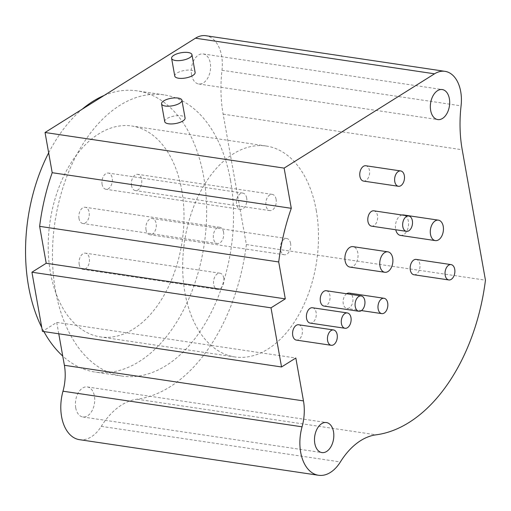 <?xml version="1.0" encoding="UTF-8"?>
<svg xmlns="http://www.w3.org/2000/svg" width="511" height="511" viewBox="0 0 511 511"><rect width="100%" height="100%" fill="white"/><g stroke="black" fill="none" stroke-linecap="round" stroke-linejoin="round"><path stroke-width="0.38" stroke-dasharray="2.56 1.92" d="M58.771 333.792L56.747 322.403L42.458 331.358M79.454 439.664A38.127 23.889 98.5 0 0 101.28 426.353A77.538 48.59 -81.5 0 1 137.037 399.212A165.417 103.65 98.5 0 0 246.366 244.571L223.135 114.145A103.388 64.782 -81.5 0 1 221.991 70.256A33.598 21.053 98.5 0 0 205.882 35.725M75.717 407.816A15.183 9.517 -81.5 0 1 87.311 386.936A15.183 9.517 -81.5 0 1 94.42 396.095A15.183 9.517 -81.5 0 1 82.833 416.976A15.183 9.517 -81.5 0 1 75.717 407.816M191.58 74.823A15.183 9.517 -81.5 0 1 203.167 53.942A15.183 9.517 -81.5 0 1 210.283 63.096A15.183 9.517 -81.5 0 1 198.69 83.983A15.183 9.517 -81.5 0 1 191.58 74.823M230.544 180.581A142.16 89.074 -81.5 0 1 122.059 376.064A142.16 89.074 -81.5 0 1 55.456 290.337A142.16 89.074 -81.5 0 1 163.942 94.854A142.16 89.074 -81.5 0 1 230.544 180.581M346.624 293.761A7.754 4.861 98.5 0 0 343.271 303.751A7.754 4.861 98.5 0 0 346.905 308.427A7.754 4.861 98.5 0 0 352.82 297.76A7.754 4.861 98.5 0 0 349.192 293.084M349.939 267.087A10.341 6.477 98.5 0 0 357.834 252.868A10.341 6.477 98.5 0 0 352.986 246.634M371.574 226.156A7.754 4.861 98.5 0 0 377.495 215.495A7.754 4.861 98.5 0 0 373.86 210.819M402.01 215.01A10.341 6.477 98.5 0 0 395.635 229.171A10.341 6.477 98.5 0 0 395.75 229.758M400.477 235.411A10.341 6.477 98.5 0 0 408.366 221.193A10.341 6.477 98.5 0 0 403.524 214.959M413.942 274.752A7.754 4.861 98.5 0 0 419.857 264.091A7.754 4.861 98.5 0 0 416.222 259.416M363.551 181.092A7.754 4.861 98.5 0 0 369.466 170.425A7.754 4.861 98.5 0 0 365.831 165.749M312.476 307.75A7.754 4.861 -81.5 0 1 316.111 312.425A7.754 4.861 -81.5 0 1 310.19 323.093M326.299 290.733A7.754 4.861 -81.5 0 1 329.934 295.409A7.754 4.861 -81.5 0 1 324.012 306.076M298.654 324.766A7.754 4.861 -81.5 0 1 302.288 329.442A7.754 4.861 -81.5 0 1 296.367 340.102M56.747 322.403L295.831 358.013M246.366 244.571L485.45 280.181M174.762 76.056A10.341 3.807 169.9 0 1 180.217 71.546A10.341 3.807 169.9 0 1 191.306 70.25A10.341 3.807 169.9 0 1 195.119 72.428M164.721 121.605A10.341 3.807 169.9 0 1 170.182 117.096A10.341 3.807 169.9 0 1 181.271 115.805A10.341 3.807 169.9 0 1 185.078 117.984M104.091 95.48A142.16 89.074 -81.5 0 1 137.044 90.843A142.16 89.074 -81.5 0 1 203.646 176.576A142.16 89.074 -81.5 0 1 95.161 372.059A142.16 89.074 -81.5 0 1 62.744 356.065M43.889 331.569A142.16 89.074 -81.5 0 1 41.781 327.557M48.66 152.846A142.16 89.074 -81.5 0 1 82.13 109.245M181.763 190.29A106.62 66.807 -81.5 0 1 100.399 336.909A106.62 66.807 -81.5 0 1 50.448 272.612A106.62 66.807 -81.5 0 1 131.812 126A106.62 66.807 -81.5 0 1 181.763 190.29M79.205 264.449A8.208 5.142 -81.5 0 1 85.465 253.162A8.208 5.142 -81.5 0 1 89.31 258.112A8.208 5.142 -81.5 0 1 83.05 269.393A8.208 5.142 -81.5 0 1 79.205 264.449M78.994 218.555A8.208 5.142 -81.5 0 1 85.254 207.268A8.208 5.142 -81.5 0 1 89.099 212.218A8.208 5.142 -81.5 0 1 82.839 223.505A8.208 5.142 -81.5 0 1 78.994 218.555M102.098 184.35A8.208 5.142 -81.5 0 1 108.358 173.063A8.208 5.142 -81.5 0 1 112.203 178.013A8.208 5.142 -81.5 0 1 105.937 189.294A8.208 5.142 -81.5 0 1 102.098 184.35M131.519 185.627A8.208 5.142 -81.5 0 1 137.778 174.34A8.208 5.142 -81.5 0 1 141.624 179.291A8.208 5.142 -81.5 0 1 135.364 190.577A8.208 5.142 -81.5 0 1 131.519 185.627M146.018 229.79A8.208 5.142 -81.5 0 1 152.284 218.51A8.208 5.142 -81.5 0 1 156.13 223.454A8.208 5.142 -81.5 0 1 149.864 234.741A8.208 5.142 -81.5 0 1 146.018 229.79M316.245 210.321A106.62 66.807 -81.5 0 1 234.881 356.94A106.62 66.807 -81.5 0 1 184.931 292.643A106.62 66.807 -81.5 0 1 266.295 146.025A106.62 66.807 -81.5 0 1 316.245 210.321M223.799 278.137A8.208 5.142 98.5 0 0 219.954 273.193A8.208 5.142 98.5 0 0 213.687 284.474A8.208 5.142 98.5 0 0 217.533 289.424A8.208 5.142 98.5 0 0 223.799 278.137M223.582 232.25A8.208 5.142 98.5 0 0 219.743 227.299A8.208 5.142 98.5 0 0 213.477 238.586A8.208 5.142 98.5 0 0 217.322 243.536A8.208 5.142 98.5 0 0 223.582 232.25M246.685 198.044A8.208 5.142 98.5 0 0 242.84 193.094A8.208 5.142 98.5 0 0 236.58 204.374A8.208 5.142 98.5 0 0 240.425 209.325A8.208 5.142 98.5 0 0 246.685 198.044M276.112 199.322A8.208 5.142 98.5 0 0 272.267 194.372A8.208 5.142 98.5 0 0 266.001 205.658A8.208 5.142 98.5 0 0 269.846 210.609A8.208 5.142 98.5 0 0 276.112 199.322M290.612 243.485A8.208 5.142 98.5 0 0 286.767 238.535A8.208 5.142 98.5 0 0 280.507 249.822A8.208 5.142 98.5 0 0 284.352 254.772A8.208 5.142 98.5 0 0 290.612 243.485M101.28 426.353L340.364 461.963M137.037 399.212L376.122 434.816M223.135 114.145L462.219 149.755M221.991 70.256L461.075 105.86M87.311 386.936L326.395 422.546M82.833 416.976L321.917 452.586M203.167 53.942L442.251 89.553M198.69 83.983L437.774 119.587M361.449 310.592L346.905 308.427M122.059 376.064L95.161 372.059M163.942 94.854L137.044 90.843M234.881 356.94L100.399 336.909M266.295 146.025L131.812 126M219.954 273.193L85.465 253.162M217.533 289.424L83.05 269.393M219.743 227.299L85.254 207.268M217.322 243.536L82.839 223.505M242.84 193.094L108.358 173.063M240.425 209.325L105.937 189.294M272.267 194.372L137.778 174.34M269.846 210.609L135.364 190.577M286.767 238.535L152.284 218.51M284.352 254.772L149.864 234.741"/><path stroke-width="0.77" d="M444.966 71.336L205.882 35.725A33.598 21.053 98.5 0 0 195.451 38.204L45.038 132.496L52.199 172.699A165.417 103.65 98.5 0 0 39.634 226.347L46.214 263.261L285.298 298.871L271.009 307.826L281.542 366.968L295.831 358.013L303.47 400.905A38.772 24.292 -81.5 0 1 302.065 426.813A38.127 23.889 98.5 0 0 318.538 475.275A38.127 23.889 98.5 0 0 340.364 461.963A77.538 48.59 -81.5 0 1 376.122 434.816A165.417 103.65 98.5 0 0 485.45 280.181L462.219 149.755A103.388 64.782 -81.5 0 1 461.075 105.86A33.598 21.053 98.5 0 0 444.966 71.336A33.598 21.053 98.5 0 0 434.535 73.814L284.122 168.106L291.283 208.309A165.417 103.65 98.5 0 0 278.719 261.958L285.298 298.871M281.542 366.968L42.458 331.358L31.925 272.216L46.214 263.261M58.771 333.792L64.386 365.295A38.772 24.292 -81.5 0 1 62.981 391.202A38.127 23.889 98.5 0 0 79.454 439.664L318.538 475.275M314.802 443.427A15.183 9.517 -81.5 0 1 326.395 422.546A15.183 9.517 -81.5 0 1 333.504 431.706A15.183 9.517 -81.5 0 1 321.917 452.586A15.183 9.517 -81.5 0 1 314.802 443.427M430.664 110.433A15.183 9.517 -81.5 0 1 442.251 89.553A15.183 9.517 -81.5 0 1 449.367 98.706A15.183 9.517 -81.5 0 1 437.774 119.587A15.183 9.517 -81.5 0 1 430.664 110.433M384.055 298.277A7.754 4.861 98.5 0 0 378.14 308.944A7.754 4.861 98.5 0 0 381.774 313.62A7.754 4.861 98.5 0 0 387.689 302.953A7.754 4.861 98.5 0 0 384.055 298.277L349.192 293.084A7.754 4.861 98.5 0 0 346.624 293.761M387.855 251.827L352.986 246.634A10.341 6.477 98.5 0 0 345.097 260.853A10.341 6.477 98.5 0 0 349.939 267.087L384.809 272.28A10.341 6.477 98.5 0 0 392.697 258.061A10.341 6.477 98.5 0 0 387.855 251.827A10.341 6.477 98.5 0 0 379.967 266.046A10.341 6.477 98.5 0 0 384.809 272.28M408.73 216.012L373.86 210.819A7.754 4.861 98.5 0 0 367.946 221.48A7.754 4.861 98.5 0 0 371.574 226.156L406.443 231.349A7.754 4.861 98.5 0 0 412.358 220.688A7.754 4.861 98.5 0 0 408.73 216.012A7.754 4.861 98.5 0 0 402.809 226.673A7.754 4.861 98.5 0 0 406.443 231.349M395.75 229.758A10.341 6.477 98.5 0 0 400.477 235.411L435.346 240.604A10.341 6.477 98.5 0 0 443.235 226.386A10.341 6.477 98.5 0 0 438.393 220.152A10.341 6.477 98.5 0 0 430.498 234.364A10.341 6.477 98.5 0 0 435.346 240.604M438.393 220.152L403.524 214.959A10.341 6.477 98.5 0 0 402.01 215.01M451.092 264.609L416.222 259.416A7.754 4.861 98.5 0 0 410.307 270.076A7.754 4.861 98.5 0 0 413.942 274.752L448.805 279.945A7.754 4.861 98.5 0 0 454.726 269.284A7.754 4.861 98.5 0 0 451.092 264.609A7.754 4.861 98.5 0 0 445.177 275.269A7.754 4.861 98.5 0 0 448.805 279.945M400.701 170.942L365.831 165.749A7.754 4.861 98.5 0 0 359.916 176.416A7.754 4.861 98.5 0 0 363.551 181.092L398.414 186.285A7.754 4.861 98.5 0 0 404.335 175.618A7.754 4.861 98.5 0 0 400.701 170.942A7.754 4.861 98.5 0 0 394.779 181.609A7.754 4.861 98.5 0 0 398.414 186.285M345.059 328.286L310.19 323.093A7.754 4.861 -81.5 0 1 306.562 318.41A7.754 4.861 -81.5 0 1 312.476 307.75L347.339 312.943A7.754 4.861 98.5 0 0 341.425 323.604A7.754 4.861 98.5 0 0 345.059 328.286A7.754 4.861 98.5 0 0 350.974 317.618A7.754 4.861 98.5 0 0 347.339 312.943M358.882 311.269L324.012 306.076A7.754 4.861 -81.5 0 1 320.384 301.401A7.754 4.861 -81.5 0 1 326.299 290.733L361.168 295.926A7.754 4.861 98.5 0 0 355.247 306.594A7.754 4.861 98.5 0 0 358.882 311.269A7.754 4.861 98.5 0 0 364.797 300.602A7.754 4.861 98.5 0 0 361.168 295.926M331.237 345.295L296.367 340.102A7.754 4.861 -81.5 0 1 292.733 335.427A7.754 4.861 -81.5 0 1 298.654 324.766L333.517 329.959A7.754 4.861 98.5 0 0 327.602 340.62A7.754 4.861 98.5 0 0 331.237 345.295A7.754 4.861 98.5 0 0 337.151 334.635A7.754 4.861 98.5 0 0 333.517 329.959M39.634 226.347L278.719 261.958M31.925 272.216L271.009 307.826M45.038 132.496L284.122 168.106M191.957 54.683L195.119 72.428A10.341 3.807 169.9 0 1 189.658 76.937A10.341 3.807 169.9 0 1 178.569 78.234A10.341 3.807 169.9 0 1 174.762 76.056L171.6 58.311A10.341 3.807 -10.1 0 0 175.414 60.49A10.341 3.807 -10.1 0 0 186.496 59.193A10.341 3.807 -10.1 0 0 191.957 54.683A10.341 3.807 -10.1 0 0 188.144 52.505A10.341 3.807 -10.1 0 0 177.055 53.802A10.341 3.807 -10.1 0 0 171.6 58.311M181.922 100.239L185.078 117.984A10.341 3.807 169.9 0 1 179.623 122.493A10.341 3.807 169.9 0 1 168.534 123.783A10.341 3.807 169.9 0 1 164.721 121.605L161.559 103.867A10.341 3.807 -10.1 0 0 165.372 106.045A10.341 3.807 -10.1 0 0 176.461 104.749A10.341 3.807 -10.1 0 0 181.922 100.239A10.341 3.807 -10.1 0 0 178.109 98.061A10.341 3.807 -10.1 0 0 167.02 99.351A10.341 3.807 -10.1 0 0 161.559 103.867M52.199 172.699L291.283 208.309M62.744 356.065A142.16 89.074 -81.5 0 1 43.889 331.569M41.781 327.557A142.16 89.074 -81.5 0 1 28.559 286.332A142.16 89.074 -81.5 0 1 48.66 152.846M82.13 109.245A142.16 89.074 -81.5 0 1 104.091 95.48M64.386 365.295L303.47 400.905M62.981 391.202L302.065 426.813M195.451 38.204L434.535 73.814M381.774 313.62L361.449 310.592"/></g></svg>

